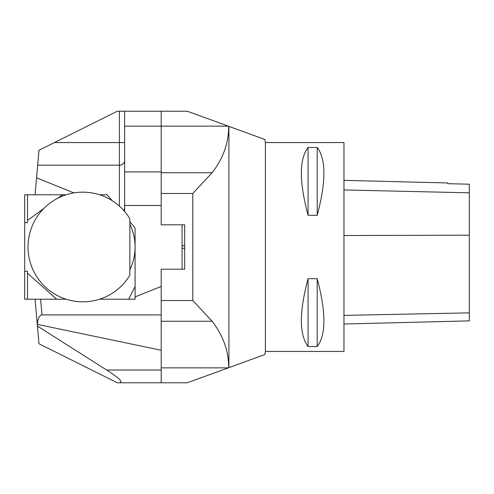 <?xml version="1.0" encoding="UTF-8"?>
<svg xmlns="http://www.w3.org/2000/svg" width="494" height="494" viewBox="0 0 494 494"><rect width="100%" height="100%" fill="white"/><g stroke="black" fill="none" stroke-linecap="round" stroke-linejoin="round"><path stroke-width="0.74" d="M135.084 296.943L161.192 286.427L161.192 269.193L184.694 269.193L184.694 224.807L161.192 224.807L161.192 205.485L124.636 205.485L124.636 211.488M265.377 142.556L265.377 351.444L343.966 351.444L343.966 142.556L265.377 142.556L264.883 139.462M308.065 147.478L317.204 147.478C326.126 159.167 326.126 181.78 317.204 215.322L308.065 215.322C299.148 181.78 299.148 159.167 308.065 147.478L308.065 215.322M308.065 278.678L317.204 278.678C326.126 312.22 326.126 334.833 317.204 346.522L308.065 346.522C299.148 334.833 299.148 312.22 308.065 278.678L308.065 346.522M343.966 324.027L469.3 320.878L469.3 184.194L447.762 183.706L447.762 182.965L343.966 180.359M317.204 278.678L317.204 346.522M317.204 147.478L317.204 215.322M161.192 300.519L192.802 300.519L212.117 321.254C223.103 335.463 228.636 350.944 228.722 367.703L264.883 354.538L228.901 367.635L228.901 126.365L264.883 139.462L228.722 126.297C228.642 143.075 223.109 158.562 212.117 172.746L192.802 193.481L161.192 193.481M161.192 111.224L187.306 111.224L228.308 126.149L124.636 126.149L124.636 171.918L161.192 171.918L161.192 111.224L117.282 111.224L38.977 150.256L36.562 177.809L73.896 192.907M228.722 126.297L228.308 126.149M161.192 367.851L228.308 367.851L187.306 382.776L119.103 382.776C123.772 382.572 119.628 378.324 106.667 370.018L161.192 370.018L161.192 382.776M228.308 367.851L228.722 367.703M35.08 194.778L36.562 177.809M124.636 208.202L123.877 210.611M119.103 382.776L117.282 382.776L38.977 343.744L35.08 299.222L40.607 299.222L41.978 314.888L161.192 314.888L161.192 370.018M182.082 224.807L182.082 269.193M161.192 286.427L161.192 314.888M106.667 370.018L37.427 326.083L37.445 324.397C37.791 318.488 39.298 315.32 41.978 314.888M124.636 205.485L124.636 171.918M124.636 126.149L124.636 111.224M161.192 350.252L37.445 324.397M161.192 171.918L161.192 205.485M27.51 220.454L27.51 222.689L24.7 222.689L24.7 194.778L27.51 194.778L27.51 220.454L43.892 208.431M24.7 299.222L27.51 299.222L24.7 299.222L24.7 271.311L27.51 271.311L27.51 299.222L56.656 299.222L27.51 273.25M24.7 222.689L24.7 271.311M129.86 269.761A52.222 52.222 0 0 0 129.86 224.239M99.578 194.778L107.21 194.778L112.113 200.626M129.86 221.769L135.084 227.993L135.084 299.222L99.578 299.222M66.14 299.222L56.656 299.222M135.084 286.526L128.668 299.222M57.755 198.255L62.491 194.778L27.51 194.778M62.491 194.778L66.14 194.778M129.86 275.244L129.86 218.756A54.834 54.834 0 0 0 47.368 205.201A54.834 54.834 0 0 0 47.368 288.799A54.834 54.834 0 0 0 129.86 275.244M469.3 312.856L343.966 315.394M469.3 235.181L343.966 235.527M469.3 192.827L343.966 189.943M192.802 300.519L192.802 193.481M161.192 172.746L212.117 172.746M212.117 321.254L161.192 321.254M182.082 248.303L184.694 248.303M184.694 245.697L182.082 245.697M119.418 206.128L119.418 165.169A5.224 4.52 180 0 0 124.636 160.649M37.668 165.169L119.418 165.169L119.418 111.224M54.828 142.556L124.636 142.556M265.377 351.444L264.883 354.538"/></g></svg>
